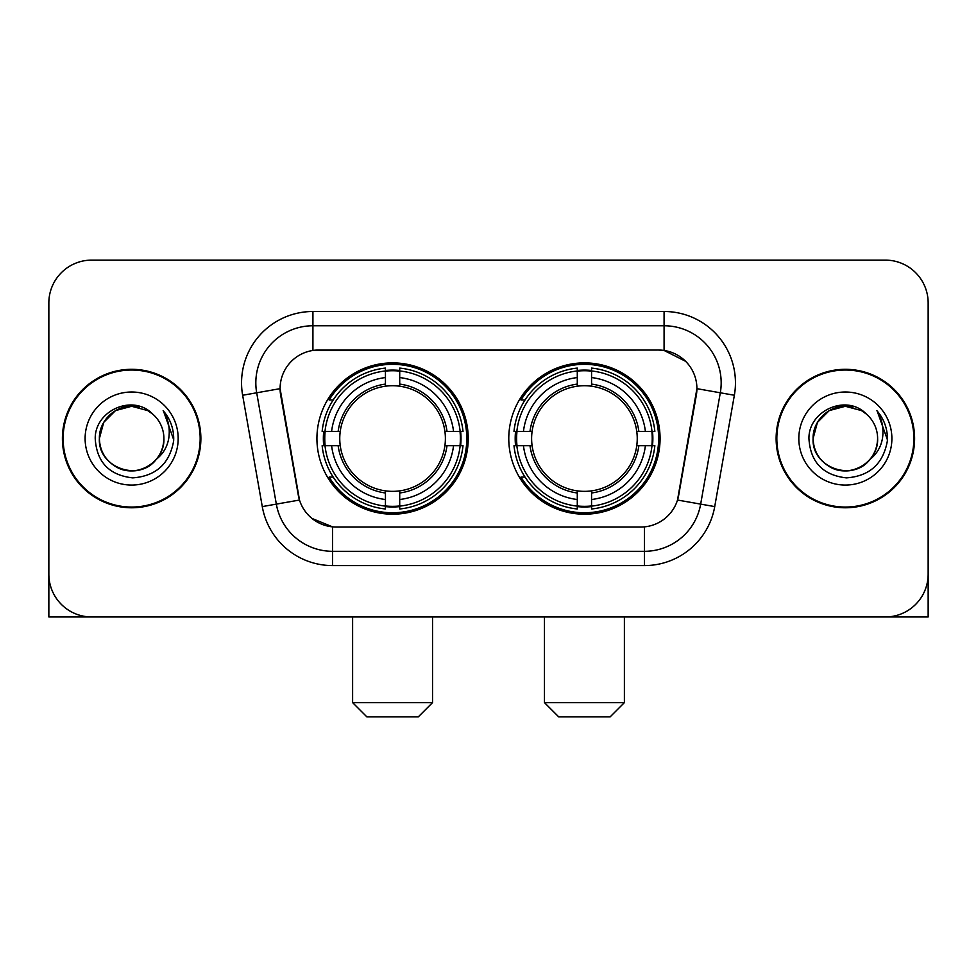 <?xml version="1.0" encoding="UTF-8"?>
<svg xmlns="http://www.w3.org/2000/svg" width="977" height="977" viewBox="0 0 977 977"><rect width="100%" height="100%" fill="white"/><g stroke="black" fill="none" stroke-linecap="round" stroke-linejoin="round"><path stroke-width="1.47" d="M508.773 438.539A75.656 75.656 0 0 0 584.429 514.195A75.656 75.656 0 0 0 660.073 438.539A75.656 75.656 0 0 0 584.429 362.882A75.656 75.656 0 0 0 508.773 438.539M316.927 438.539A75.656 75.656 0 0 0 392.571 514.195A75.656 75.656 0 0 0 468.227 438.539A75.656 75.656 0 0 0 392.571 362.882A75.656 75.656 0 0 0 316.927 438.539M280.094 388.577A38.543 38.543 0 0 0 280.68 395.27L298.303 495.192A38.543 38.543 0 0 0 336.259 527.043L640.741 527.043A38.543 38.543 0 0 0 678.697 495.192L696.32 395.27A38.543 38.543 0 0 0 658.364 350.035L318.636 350.035A38.543 38.543 0 0 0 280.094 388.577L280.521 382.874M323.717 445.683A69.233 69.233 0 0 1 323.717 431.407M515.563 445.683A69.233 69.233 0 0 1 515.563 431.407M62.406 438.539A69.233 69.233 0 0 0 131.639 507.771A69.233 69.233 0 0 0 200.871 438.539A69.233 69.233 0 0 0 131.639 369.306A69.233 69.233 0 0 0 62.406 438.539M776.129 438.539A69.233 69.233 0 0 0 845.361 507.771A69.233 69.233 0 0 0 914.594 438.539A69.233 69.233 0 0 0 845.361 369.306A69.233 69.233 0 0 0 776.129 438.539M312.921 311.492L664.079 311.492A71.37 71.37 0 0 1 734.362 395.258L714.724 506.599A71.37 71.37 0 0 1 644.441 565.585L332.559 565.585A71.37 71.37 0 0 1 262.276 506.599L242.638 395.258A71.37 71.37 0 0 1 312.921 311.492L312.921 325.768L664.079 325.768A57.093 57.093 0 0 1 720.305 392.791L700.668 504.12A57.093 57.093 0 0 1 644.441 551.309L332.559 551.309A57.093 57.093 0 0 1 276.332 504.12L256.695 392.791A57.093 57.093 0 0 1 312.921 325.768L312.921 350.462L658.364 350.035L664.079 350.462L685.61 361.319M640.741 527.043L336.259 527.043M332.559 565.585L332.559 526.859L311.981 518.445M720.305 392.791L696.906 388.663L677.513 500.041L700.668 504.12L720.305 392.791L734.362 395.258M262.276 506.599L299.487 500.041L280.094 388.663L256.695 392.791A57.093 57.093 0 0 1 255.827 382.874M678.697 495.192L678.465 496.401M298.535 496.401L298.303 495.192M928.15 302.931A42.817 42.817 0 0 0 885.333 260.114L91.667 260.114A42.817 42.817 0 0 0 48.85 302.931L48.85 574.146A42.817 42.817 0 0 0 91.667 616.963L885.333 616.963A42.817 42.817 0 0 0 928.15 574.146L928.15 302.931L928.15 616.963L762.573 616.963M48.85 302.931L48.85 616.963L214.427 616.963M885.333 260.114L91.667 260.114M91.667 616.963L885.333 616.963M200.163 438.539A68.512 68.512 0 0 0 131.639 370.027A68.512 68.512 0 0 0 63.126 438.539A68.512 68.512 0 0 0 131.639 507.051A68.512 68.512 0 0 0 200.163 438.539M152.778 414.163A32.265 32.265 0 0 1 163.904 438.539C163.464 450.702 158.091 460.02 147.771 466.481C127.669 479.353 98.286 462.39 99.385 438.539L103.709 422.406L115.506 410.596L131.639 406.285L147.771 410.596L152.778 414.163C132.982 393.413 94.867 410.511 95.221 438.539C96.674 462.097 109.155 475.213 132.677 477.875C155.844 476.19 169.497 463.892 173.65 440.957L173.711 438.539C173.588 427.963 170.071 418.669 163.147 410.658C168.41 419.304 170.267 428.598 168.716 438.539C167.201 447.002 163.086 453.914 156.357 459.263A32.265 32.265 0 0 0 163.904 438.539C165.003 462.39 135.62 479.353 115.506 466.481C105.198 460.02 99.813 450.702 99.385 438.539C98.885 418.547 119.438 401.718 139.259 407.189M156.357 459.263C139.235 482.418 97.7 467.604 99.385 438.539M85.109 438.539A46.53 46.53 0 0 0 131.639 485.068A46.53 46.53 0 0 0 178.18 438.539A46.53 46.53 0 0 0 131.639 392.009A46.53 46.53 0 0 0 85.109 438.539M163.464 411.024L173.698 439.76M913.874 438.539A68.512 68.512 0 0 0 845.361 370.027A68.512 68.512 0 0 0 776.837 438.539A68.512 68.512 0 0 0 845.361 507.051A68.512 68.512 0 0 0 913.874 438.539M866.489 414.163A32.265 32.265 0 0 1 877.615 438.539C877.187 450.702 871.802 460.02 861.494 466.481C841.38 479.353 811.997 462.39 813.096 438.539L817.419 422.406L829.229 410.596L845.361 406.285L861.494 410.596L866.489 414.163C846.693 393.413 808.577 410.511 808.932 438.539C810.385 462.097 822.878 475.213 846.4 477.875C869.554 476.19 883.208 463.892 887.36 440.957L887.434 438.539C887.311 427.963 883.794 418.669 876.87 410.658C882.133 419.304 883.99 428.598 882.426 438.539C880.924 447.002 876.809 453.914 870.08 459.263A32.265 32.265 0 0 0 877.615 438.539C878.714 462.39 849.331 479.353 829.229 466.481C818.909 460.02 813.536 450.702 813.096 438.539C812.595 418.547 833.161 401.718 852.982 407.189M870.08 459.263C852.958 482.418 811.423 467.604 813.096 438.539M798.82 438.539A46.53 46.53 0 0 0 845.361 485.068A46.53 46.53 0 0 0 891.891 438.539A46.53 46.53 0 0 0 845.361 392.009A46.53 46.53 0 0 0 798.82 438.539M877.187 411.024L887.409 439.76M418.266 716.886L366.888 716.886L352.612 702.61L432.542 702.61L418.266 716.886M399.715 506.11L399.715 508.98A70.796 70.796 0 0 0 463.013 445.683L460.143 445.683A67.95 67.95 0 0 1 399.715 506.11L399.715 499.503A61.38 61.38 0 0 0 453.536 445.683L444.901 445.683A52.819 52.819 0 0 0 399.715 386.208L399.715 370.967A67.95 67.95 0 0 1 460.143 431.407L463.013 431.407A70.796 70.796 0 0 0 399.715 368.097L399.715 370.967M325.011 445.683L322.141 445.683A70.796 70.796 0 0 0 385.439 508.98L385.439 506.11A67.95 67.95 0 0 1 325.011 445.683L331.618 445.683A61.38 61.38 0 0 0 385.439 499.503L385.439 490.869A52.819 52.819 0 0 0 444.901 445.683L447.014 445.683A54.907 54.907 0 0 1 399.715 492.982L399.715 499.503M385.439 370.967L385.439 368.097A70.796 70.796 0 0 0 322.141 431.407L325.011 431.407A67.95 67.95 0 0 1 385.439 370.967L385.439 377.574A61.38 61.38 0 0 0 331.618 431.407L340.24 431.407A52.819 52.819 0 0 0 385.439 490.869L385.439 492.982A54.907 54.907 0 0 1 338.14 445.683L331.618 445.683M325.146 445.683A67.804 67.804 0 0 1 325.146 431.407M399.715 371.113A67.804 67.804 0 0 0 385.439 371.113M460.008 431.407A67.804 67.804 0 0 1 460.008 445.683M460.143 431.407L453.536 431.407A61.38 61.38 0 0 0 399.715 377.574M453.536 445.683L460.143 445.683M385.439 499.503L385.439 506.11M444.901 431.407L453.536 431.407M399.715 490.955L399.715 492.982M385.439 490.869A52.819 52.819 0 0 1 340.24 445.683L338.14 445.683M399.715 505.964A67.804 67.804 0 0 1 385.439 505.964M331.618 431.407L325.011 431.407M385.439 386.123L385.439 377.574M399.715 386.208A52.819 52.819 0 0 0 340.24 431.407L338.14 431.407A54.907 54.907 0 0 1 385.439 384.095M399.715 386.123L399.715 384.095A54.907 54.907 0 0 1 447.014 431.407M333.181 399.996L329.139 399.996A74.228 74.228 0 0 1 466.798 438.539A74.228 74.228 0 0 1 329.139 477.081L333.181 477.081M610.112 716.886L558.734 716.886L544.458 702.61L624.388 702.61L610.112 716.886M591.561 506.11L591.561 508.98A70.796 70.796 0 0 0 654.859 445.683L651.989 445.683A67.95 67.95 0 0 1 591.561 506.11L591.561 499.503A61.38 61.38 0 0 0 645.382 445.683L636.76 445.683A52.819 52.819 0 0 0 591.561 386.208L591.561 370.967A67.95 67.95 0 0 1 651.989 431.407L654.859 431.407A70.796 70.796 0 0 0 591.561 368.097L591.561 370.967M516.857 445.683L513.987 445.683A70.796 70.796 0 0 0 577.285 508.98L577.285 506.11A67.95 67.95 0 0 1 516.857 445.683L523.464 445.683A61.38 61.38 0 0 0 577.285 499.503L577.285 490.869A52.819 52.819 0 0 0 636.76 445.683L638.86 445.683A54.907 54.907 0 0 1 591.561 492.982L591.561 499.503M577.285 370.967L577.285 368.097A70.796 70.796 0 0 0 513.987 431.407L516.857 431.407A67.95 67.95 0 0 1 577.285 370.967L577.285 377.574A61.38 61.38 0 0 0 523.464 431.407L532.099 431.407A52.819 52.819 0 0 0 577.285 490.869L577.285 492.982A54.907 54.907 0 0 1 529.986 445.683L523.464 445.683M516.992 445.683A67.804 67.804 0 0 1 516.992 431.407M591.561 371.113A67.804 67.804 0 0 0 577.285 371.113M651.854 431.407A67.804 67.804 0 0 1 651.854 445.683M651.989 431.407L645.382 431.407A61.38 61.38 0 0 0 591.561 377.574M645.382 445.683L651.989 445.683M577.285 499.503L577.285 506.11M636.76 431.407L645.382 431.407M591.561 490.955L591.561 492.982M577.285 490.869A52.819 52.819 0 0 1 532.099 445.683L529.986 445.683M591.561 505.964A67.804 67.804 0 0 1 577.285 505.964M523.464 431.407L516.857 431.407M577.285 386.123L577.285 377.574M591.561 386.208A52.819 52.819 0 0 0 532.099 431.407L529.986 431.407A54.907 54.907 0 0 1 577.285 384.095M591.561 386.123L591.561 384.095A54.907 54.907 0 0 1 638.86 431.407M525.028 399.996L520.985 399.996A74.228 74.228 0 0 1 658.645 438.539A74.228 74.228 0 0 1 520.985 477.081L525.028 477.081M664.079 311.492L664.079 350.462M644.441 526.859L644.441 565.585M242.638 395.258L256.695 392.791M700.668 504.12L714.724 506.599M399.715 490.869A52.819 52.819 0 0 0 444.901 445.683M385.439 506.611A68.439 68.439 0 0 0 399.715 506.611M460.643 445.683A68.439 68.439 0 0 0 460.643 431.407M399.715 370.466A68.439 68.439 0 0 0 385.439 370.466M591.561 490.869A52.819 52.819 0 0 0 636.76 445.683M577.285 506.611A68.439 68.439 0 0 0 591.561 506.611M652.489 445.683A68.439 68.439 0 0 0 652.489 431.407M591.561 370.466A68.439 68.439 0 0 0 577.285 370.466M432.542 616.963L432.542 702.61M352.612 616.963L352.612 702.61M624.388 616.963L624.388 702.61M544.458 616.963L544.458 702.61"/></g></svg>
